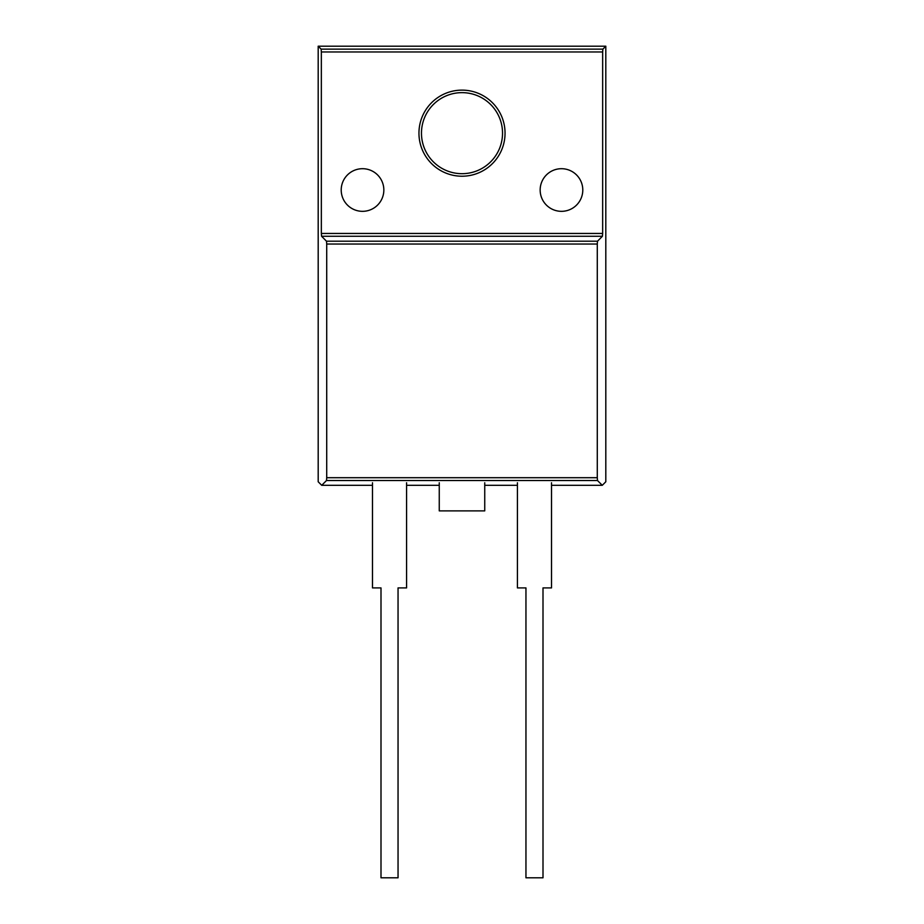 <?xml version="1.0" encoding="UTF-8"?>
<svg xmlns="http://www.w3.org/2000/svg" width="924" height="924" viewBox="0 0 924 924"><rect width="100%" height="100%" fill="white"/><g stroke="black" fill="none" stroke-linecap="round" stroke-linejoin="round"><path stroke-width="1.39" d="M484.742 482.744L484.742 510.88L439.258 510.88L439.258 482.744M372.476 482.744L372.476 587.907L381 587.907L381 877.8L398.048 877.8L398.048 587.907L406.583 587.907L406.583 482.744M517.417 482.744L517.417 587.907L525.952 587.907L525.952 877.8L543 877.8L543 587.907L551.524 587.907L551.524 482.744M540.159 190.009A21.321 21.321 0 0 0 561.469 211.33A21.321 21.321 0 0 0 582.79 190.009A21.321 21.321 0 0 0 561.469 168.699A21.321 21.321 0 0 0 540.159 190.009M341.21 190.009A21.321 21.321 0 0 0 362.531 211.33A21.321 21.321 0 0 0 383.841 190.009A21.321 21.321 0 0 0 362.531 168.699A21.321 21.321 0 0 0 341.21 190.009M418.953 133.172A43.047 43.047 0 0 0 462 176.218A43.047 43.047 0 0 0 505.047 133.172A43.047 43.047 0 0 0 462 90.125A43.047 43.047 0 0 0 418.953 133.172M421.471 133.172A40.529 40.529 0 0 0 462 173.689A40.529 40.529 0 0 0 502.529 133.172A40.529 40.529 0 0 0 462 92.643A40.529 40.529 0 0 0 421.471 133.172M321.725 485.308L326.495 480.538L326.715 477.708L326.715 244.028L326.495 241.199L321.575 236.278L321.344 233.449L321.344 51.963L321.125 49.134L318.191 46.2L318.191 481.774L321.725 485.308L372.476 485.308M605.809 481.774L602.275 485.308L597.505 480.538L597.285 477.708L597.285 244.028L597.505 241.199L602.425 236.278L602.656 233.449L602.656 51.963L602.875 49.134L605.809 46.2L605.809 481.774M406.583 485.308L439.258 485.308M484.742 485.308L517.417 485.308M551.524 485.308L602.275 485.308M318.191 46.2L605.809 46.2M326.495 480.538L597.505 480.538M326.715 477.708L597.285 477.708M326.715 244.028L597.285 244.028M326.495 241.199L597.505 241.199M321.575 236.278L602.425 236.278M321.344 233.449L602.656 233.449M321.344 51.963L602.656 51.963M321.125 49.134L602.875 49.134"/></g></svg>

